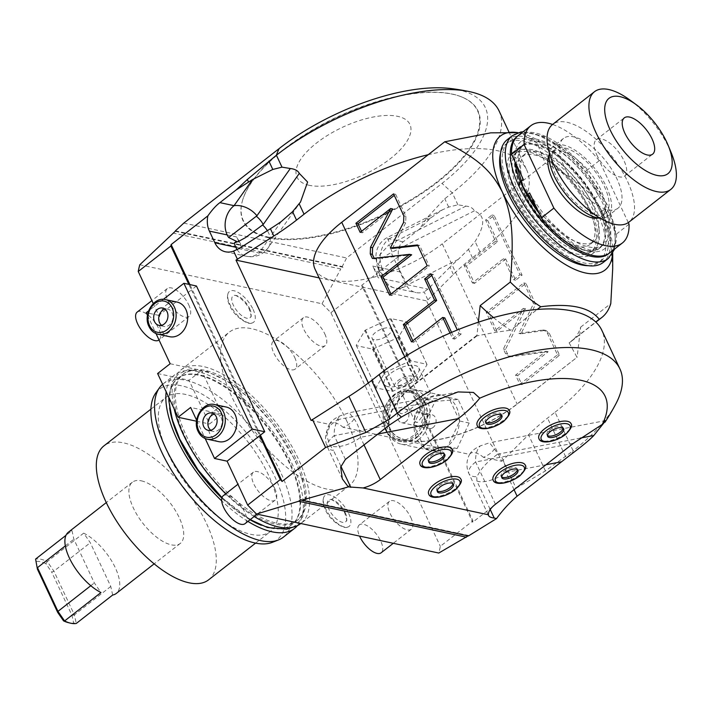 <?xml version="1.0" encoding="UTF-8"?>
<svg xmlns="http://www.w3.org/2000/svg" width="712" height="712" viewBox="0 0 712 712"><rect width="100%" height="100%" fill="white"/><g stroke="black" fill="none" stroke-linecap="round" stroke-linejoin="round"><path stroke-width="0.53" stroke-dasharray="3.56 2.67" d="M516.147 488.272L545.419 470.926L573.133 450.812L555.057 412.221L547.528 418.104A141.679 59.069 154.9 0 0 528.5 434.801L503.001 460.201L516.147 488.272L472.67 522.252A216.056 94.598 52 0 0 472.937 520.828L440.319 546.318A216.056 94.598 -128 0 1 438.788 553.037M468.087 535.887L468.612 535.477A216.056 94.598 -128 0 1 468.407 535.958M300.829 499.566L468.612 535.477M153.285 303.579L158.82 315.398L191.439 289.909L188.831 284.355M260.405 435.139L189.881 284.577M196.45 285.993L191.439 289.909L259.72 435.682M163.351 299.352L148.585 310.886M158.82 315.398L146.254 312.71M170.15 363.734L201.558 370.454L222.046 414.188L190.638 407.46M196.628 420.249L205.19 438.53M139.783 264.766L322.02 303.775A216.056 94.598 -128 0 1 330.902 312.719L440.319 546.318M147.464 315.291L156.026 333.581M346.869 421.228A97.402 42.649 52 0 0 229.308 332.157A97.402 42.649 52 0 0 231.703 396.575A97.402 42.649 -128 0 0 349.263 485.646A97.402 42.649 -128 0 0 346.869 421.228M324.788 333.875A17.711 7.752 -128 0 1 325.224 345.587A17.711 7.752 -128 0 1 303.855 329.398A17.711 7.752 -128 0 1 303.419 317.685A17.711 7.752 -128 0 1 324.788 333.875M188.68 304.745A17.711 7.752 -128 0 1 189.116 316.457A17.711 7.752 -128 0 1 167.738 300.259A17.711 7.752 -128 0 1 167.302 288.547A17.711 7.752 -128 0 1 188.68 304.745M410.833 517.544A17.711 7.752 -128 0 1 411.26 529.256A17.711 7.752 -128 0 1 389.891 513.067A17.711 7.752 -128 0 1 389.455 501.355A17.711 7.752 -128 0 1 410.833 517.544M274.716 488.414A17.711 7.752 -128 0 1 275.152 500.127A17.711 7.752 -128 0 1 253.775 483.929A17.711 7.752 -128 0 1 253.338 472.216A17.711 7.752 -128 0 1 274.716 488.414M253.063 309.346A19.58 8.571 -128 0 1 251.808 323.07A19.58 8.571 -128 0 1 229.905 304.389A19.58 8.571 -128 0 1 228.258 292.935A19.58 8.571 -128 0 1 239.526 293.3A19.58 8.571 -128 0 1 253.063 309.346M348.658 513.423A19.58 8.571 -128 0 1 347.403 527.147A19.58 8.571 -128 0 1 325.509 508.466A19.58 8.571 -128 0 1 323.853 497.012A19.58 8.571 -128 0 1 335.121 497.377A19.58 8.571 -128 0 1 348.658 513.423M222.046 414.188L209.506 423.987L189.018 380.261L201.558 370.454M196.503 421.21L209.506 423.987M157.61 373.533L189.018 380.261M169.67 336.714A17.711 14.107 102.1 0 1 160.832 329.202A17.711 14.107 102.1 0 1 162.158 309.853A17.711 14.107 102.1 0 1 177.083 302.075M218.833 441.663A17.711 14.107 102.1 0 1 209.995 434.151A17.711 14.107 102.1 0 1 211.322 414.811A17.711 14.107 102.1 0 1 226.247 407.033M161.597 325.304A8.855 7.049 -77.9 0 0 163.983 326.443A8.855 7.049 -77.9 0 0 171.45 322.545A8.855 7.049 -77.9 0 0 172.108 312.88A8.855 7.049 102.1 0 0 167.694 309.124A8.855 7.049 102.1 0 0 165.05 309.177M210.761 430.262A8.855 7.049 -77.9 0 0 213.146 431.392A8.855 7.049 -77.9 0 0 220.613 427.503A8.855 7.049 -77.9 0 0 221.272 417.828A8.855 7.049 102.1 0 0 216.857 414.072A8.855 7.049 102.1 0 0 214.214 414.135M330.902 312.719L363.512 287.23L423.017 414.259A24.617 19.607 102.1 0 1 407.771 438.912A24.617 19.607 102.1 0 1 385.735 429.425A24.617 19.607 102.1 0 1 389.455 399.797A24.617 19.607 102.1 0 1 413.441 393.807A24.617 19.607 102.1 0 1 420.614 402.164A24.617 19.607 102.1 0 1 423.017 414.259L472.937 520.828M385.61 430.146A25.677 20.452 102.1 0 1 387.533 402.102A25.677 20.452 102.1 0 1 409.178 390.817A25.677 20.452 102.1 0 1 421.993 401.71A25.677 20.452 102.1 0 1 420.071 429.754A25.677 20.452 102.1 0 1 398.426 441.04A25.677 20.452 102.1 0 1 385.61 430.146M363.512 287.23A216.056 94.598 52 0 0 361.696 285.352L472.67 522.252M503.001 460.201L501.666 461.243L426.559 300.891L427.885 299.859L424.147 291.875A21.253 16.928 102.1 0 1 416.022 292.579A21.253 16.928 102.1 0 1 405.413 283.563L399.948 271.904L372.732 266.074L378.188 277.733A21.253 16.928 102.1 0 1 376.319 271.236A21.253 16.928 102.1 0 1 372.732 266.074M499.076 110.939A148.763 62.024 -25.1 0 1 452.307 192.872L444.778 198.755L426.897 217.916L419.537 229.068L403.161 241.866C399.245 244.572 397.67 249.494 398.444 256.632A21.253 16.928 -77.9 0 0 399.948 271.904M398.444 256.632L361.696 285.352M572.101 453.606A216.056 94.598 -128 0 0 573.133 450.812A148.763 62.024 154.9 0 0 615.844 403.873M555.057 412.221A148.763 62.024 154.9 0 0 601.827 330.288M493.496 317.588A120.426 52.724 52 0 0 510.629 330.27L537.257 309.462M478.357 322.207L476.915 335.904C490.087 333.189 501.328 331.311 510.629 330.27M311.108 420.454L329.327 424.352A14.053 5.865 -25.1 0 1 329.594 423.854A14.053 5.865 -25.1 0 1 339.971 415.897L349.209 412.746L458.056 391.938M364.019 444.902L360.468 437.328A21.253 12.175 79.2 0 0 354.078 418.914L349.209 412.746M354.078 418.914A14.053 5.865 -25.1 0 1 343.157 427.316L469.626 454.381A14.053 5.865 -25.1 0 1 469.893 453.882A14.053 5.865 -25.1 0 1 480.271 445.926L489.509 442.784L494.377 448.943A14.053 5.865 -25.1 0 1 483.457 457.344L501.666 461.243M476.915 335.904L417.063 382.682A84.657 35.297 -25.1 0 0 405.858 439.963A84.657 35.297 -25.1 0 0 517.161 404.105L577.014 357.326L569.111 342.784L595.739 321.975M476.622 335.53L416.716 382.344A85.004 35.44 154.9 0 0 389.989 429.158A85.004 35.44 154.9 0 0 405.466 439.865A85.004 35.44 154.9 0 0 517.232 403.855L577.014 357.326M569.111 342.784A120.426 52.724 52 0 0 571.692 341.039A120.426 52.724 52 0 0 580.681 327.12L577.129 357.041M580.681 327.12L610.789 303.588M612.605 253.614A85.004 37.22 52 0 0 612.738 250.348A85.004 37.22 52 0 0 602.993 213.769A85.004 37.22 52 0 0 521.3 133.349A85.004 37.22 52 0 0 519.965 133.037A85.004 37.22 52 0 0 518.096 132.69L521.264 133.34L536.884 142.569L545.276 163.288C579.853 180.643 592.366 193.183 602.993 213.769L610.371 237.942L612.694 268.798M545.276 163.288L442.259 243.807L517.161 404.105M544.636 330.484L546.095 330.528L549.281 333.243L559.579 355.235L521.941 384.64L517.677 375.544L548.169 351.719L510.78 356.739L507.594 354.024L505.458 349.458L525.527 308.83L496.905 331.196L488.281 312.799L525.919 283.385L535.638 304.131L520.97 333.821L544.636 330.484L542.544 330.039L543.995 330.083L547.181 332.798L557.478 354.781L519.849 384.195L515.586 375.099L546.077 351.274L508.688 356.294L505.502 353.57L503.366 349.013L523.436 308.376L494.813 330.751L486.189 312.346L523.827 282.94L533.546 303.686L518.879 333.376L542.544 330.039M505.734 258.981L474.503 283.385L466.396 266.065L497.617 241.662L487.693 220.462L494.101 215.451L522.074 275.17L515.666 280.181L505.734 258.981L503.642 258.536L472.412 282.94L464.295 265.612L495.525 241.208L485.593 220.008L492.001 215.006L519.982 274.725L513.574 279.736L503.642 258.536M427.885 299.859L453.384 274.449A141.679 59.069 154.9 0 1 472.421 257.753L479.95 251.87A148.763 62.024 154.9 0 0 528.731 176.22A148.763 62.024 154.9 0 0 526.711 169.945A148.763 62.024 154.9 0 0 428.224 154.7M319.136 277.903L426.559 300.891M315.015 269.109A85.004 35.44 154.9 0 0 442.259 243.807M453.384 274.449L449.966 267.16A141.679 59.069 154.9 0 1 458.217 259.426L468.469 249.316L475.082 241.493C488.129 220.542 482.068 214.428 474.361 210.868C473.115 208.198 470.321 206.614 465.977 206.106L457.896 204.807L448.693 207.103L442.472 209.791L430.956 217.756A141.679 59.069 154.9 0 0 428.117 220.515L419.537 229.068M588.201 265.692A75.267 32.957 52 0 0 599.086 262.319A75.267 32.957 52 0 0 597.234 212.532A75.267 32.957 52 0 0 506.392 143.708A75.267 32.957 52 0 0 500.483 153.454M450.002 333.074L452.618 338.645L459.026 333.634L457.318 329.994M392.41 248.408L405.68 222.883L405.938 216.288L395.641 194.305L394.261 195.382M417.481 244.955L419.582 245.409L417.784 245.604M427.2 265.701L429.3 266.155L419.582 245.409M389.571 295.115L391.662 295.569L429.3 266.155M390.95 294.038L391.662 295.569M372.394 258.456L374.485 258.91L411.67 254.789M374.183 258.26L374.485 258.91M360.174 232.37L362.266 232.815L392.757 208.99M361.554 231.293L362.266 232.815M393.549 193.86L395.641 194.305M451.568 332.397L454.71 339.099L461.118 334.088L433.145 274.36L431.766 275.437M412.835 340.772L413.556 342.303L444.778 317.89M431.045 273.915L433.145 274.36M459.026 333.634L461.118 334.088M452.618 338.645L454.71 339.099M411.456 341.849L413.556 342.303M599.744 210.574A75.267 32.957 52 0 0 508.902 141.741A75.267 32.957 52 0 0 510.744 191.528A75.267 32.957 -128 0 0 601.596 260.352A75.267 32.957 -128 0 0 599.744 210.574M507.264 139.65A77.919 34.114 52 0 1 601.311 210.912A77.919 34.114 -128 0 1 603.224 262.443M590.844 211.17A64.463 28.222 52 0 0 513.041 152.217A64.463 28.222 52 0 0 514.625 194.857A64.463 28.222 52 0 0 592.428 253.801A64.463 28.222 52 0 0 590.844 211.17M589.385 210.85A61.989 27.136 -128 0 1 590.907 251.852A61.989 27.136 -128 0 1 516.093 195.168A61.989 27.136 -128 0 1 514.571 154.175A61.989 27.136 -128 0 1 589.385 210.85M517.579 151.816A61.989 27.136 52 0 1 592.393 208.5A61.989 27.136 -128 0 1 593.915 249.494A61.989 27.136 -128 0 1 519.101 192.81A61.989 27.136 52 0 1 517.579 151.816L514.571 154.175M588.619 207.69A55.607 24.35 52 0 0 521.504 156.845A55.607 24.35 52 0 0 522.875 193.62A55.607 24.35 -128 0 0 589.99 244.474A55.607 24.35 -128 0 0 588.619 207.69M594.004 241.332A55.607 24.35 -128 0 0 592.642 204.558A55.607 24.35 52 0 0 525.518 153.703A55.607 24.35 52 0 0 526.889 190.487A55.607 24.35 -128 0 0 594.004 241.332L589.99 244.474M525.349 196.254L518.995 182.699A64.107 28.071 52 0 1 520.285 147.01A64.107 28.071 52 0 1 594.173 198.781L600.528 212.345A64.107 28.071 -128 0 1 599.237 248.034A64.107 28.071 -128 0 1 525.349 196.254L527.245 194.768M520.784 181.302L518.995 182.699M523.267 179.362A64.107 28.071 52 0 1 524.548 143.673A64.107 28.071 52 0 1 598.436 195.453L594.173 198.781M598.436 195.453L586.732 170.453A74.377 32.565 52 0 0 518.229 135.583M629.043 224.2L616.503 234.008L604.791 209.008L600.528 212.345M628.296 222.598L599.273 160.654L586.732 170.453M604.791 209.008A64.107 28.071 -128 0 1 603.5 244.697A64.107 28.071 -128 0 1 529.612 192.916M616.503 234.008A74.377 32.565 -128 0 1 609.828 252.796M599.273 160.654A74.377 32.565 52 0 0 552.592 124.458A61.989 27.136 52 0 1 627.423 181.124A61.989 27.136 -128 0 1 628.945 222.126M605.423 213.538A40.735 17.836 -128 0 1 556.259 176.282A40.735 17.836 52 0 1 555.253 149.351A40.735 17.836 52 0 1 604.417 186.597A40.735 17.836 -128 0 1 605.423 213.538L601.658 216.475A40.735 17.836 -128 0 0 600.652 189.534A40.735 17.836 52 0 0 551.489 152.288A40.735 17.836 52 0 0 549.148 155.216M601.658 216.475A40.735 17.836 -128 0 1 598.24 218.041M618.034 208.171A44.278 19.384 -128 0 1 564.598 167.685A44.278 19.384 -128 0 1 563.512 138.395A44.278 19.384 -128 0 1 616.948 178.89A44.278 19.384 -128 0 1 618.034 208.171L607.603 216.323A44.278 19.384 -128 0 0 606.508 187.042A44.278 19.384 52 0 0 553.073 146.556A44.278 19.384 52 0 0 549.397 153.214M607.603 216.323A44.278 19.384 -128 0 1 600.252 218.281M630.182 100.223A61.989 27.136 52 0 1 669.298 148.399A61.989 27.136 -128 0 1 671.193 152.688M596.834 154.994A23.024 10.084 52 0 0 624.62 176.051A23.024 10.084 52 0 0 624.059 160.823A23.024 10.084 52 0 0 596.264 139.766A23.024 10.084 52 0 0 596.834 154.994M227.19 234.924L236.615 236.945L242.08 248.604A21.253 16.928 102.1 0 1 240.211 242.098A21.253 16.928 102.1 0 1 236.615 236.945M236.411 241.288L240.211 242.098M235.797 247.26L242.08 248.604M175.188 231.347L342.97 267.258L340.79 268.967L173.007 233.055M175.401 230.866L342.214 266.573A216.056 94.598 -128 0 1 342.97 267.258M322.02 303.775L340.79 268.967M450.874 88.537A137.727 57.423 -25.1 0 1 442.01 183.42L346.628 257.966L342.214 266.573M403.161 241.866L389.01 238.832A21.253 16.928 -77.9 0 0 382.148 268.095A21.253 16.928 -77.9 0 0 383.617 270.685L377.057 263.084L376.514 258.5L389.037 244.706A21.253 1.282 63.3 0 0 392.276 252.128L391.253 252.591A21.253 1.282 63.3 0 0 394.501 259.907A21.253 1.282 -116.7 0 0 407.727 284.809A21.253 16.928 102.1 0 1 395.08 288.093L395.08 288.093A21.253 16.928 102.1 0 1 384.471 279.077L378.188 277.733M449.966 267.16L427.921 289.134L424.147 291.875M474.361 210.868L392.276 252.128M405.413 283.563L384.471 279.077A21.253 16.928 -77.9 0 1 383.003 274.805L380.119 272.046L379.968 271.085C379.638 269.679 380.849 269.545 383.617 270.685M383.003 274.805L379.487 271.334L378.339 266.021C378.473 261.464 382.78 256.988 391.253 252.591M380.119 272.046L376.319 271.236M465.977 206.106L389.037 244.706M183.785 223.105L346.628 257.966M268.718 237.79A129.691 54.076 154.9 0 0 430.511 187.487A129.691 54.076 154.9 0 0 462.444 97.259A129.691 54.076 154.9 0 0 452.458 94.189A129.691 54.076 154.9 0 0 329.327 121.076A129.691 54.076 154.9 0 0 242.587 200.25A129.691 54.076 154.9 0 0 268.718 237.79M242.73 199.778A129.344 53.925 -25.1 0 0 268.789 237.221A129.344 53.925 154.9 0 0 430.146 187.051A129.344 53.925 154.9 0 0 461.99 97.072A129.344 53.925 154.9 0 0 452.031 94.011A129.344 53.925 -25.1 0 0 329.229 120.817A129.344 53.925 -25.1 0 0 242.73 199.778L242.587 200.25M309.346 185.334A62.318 25.979 -25.1 0 1 316.644 142.943A62.318 25.979 -25.1 0 1 397.625 116.332A62.318 25.979 154.9 0 1 390.327 158.714A62.318 25.979 154.9 0 1 309.346 185.334M237.132 249.645A21.253 16.928 -77.9 0 0 246.405 256.275L246.405 256.275A21.253 16.928 -77.9 0 0 259.043 252.983A21.253 15.584 35.2 0 0 268.21 247.758A21.253 15.584 35.2 0 0 268.602 232.958A21.253 15.584 -144.8 0 0 267.356 230.661M329.327 424.352A19.776 8.66 -128 0 1 334.765 422.679A19.776 8.66 -128 0 1 343.157 427.316M469.626 454.381A19.776 8.66 -128 0 1 475.064 452.707A19.776 8.66 -128 0 1 483.457 457.344M378.01 433.973L360.468 437.328A21.253 8.864 -25.1 0 1 332.851 446.406A21.253 8.864 -25.1 0 1 330.19 445.356L333.447 450.349A21.253 8.864 -25.1 0 1 327.565 447.35L327.565 447.35A21.253 8.864 -25.1 0 1 334.248 435.646A21.253 12.175 -100.8 0 1 339.17 419.323L433.75 401.239M340.888 466.227L333.447 450.349M580.413 438.067L497.581 454.238A21.253 12.175 79.2 0 0 494.377 448.943M545.988 464.749L505.956 472.403A21.253 8.864 154.9 0 1 476.889 481.045L490.23 509.525M571.024 423.622A17.711 7.387 -25.1 0 1 565.453 433.368A17.711 7.387 -25.1 0 1 538.948 438.645M525.216 465.043A17.711 7.387 -25.1 0 1 519.644 474.797A17.711 7.387 -25.1 0 1 493.14 480.066M460.798 479.016A17.711 7.387 -25.1 0 1 455.226 488.77A17.711 7.387 -25.1 0 1 428.722 494.048M452.147 449.406A17.711 7.387 -25.1 0 1 446.584 459.16A17.711 7.387 -25.1 0 1 420.071 464.429M509.258 410.397A17.711 7.387 -25.1 0 1 503.696 420.151A17.711 7.387 -25.1 0 1 477.182 425.429M339.17 419.323L337.248 419.92L329.745 425.669L326.701 436.002L330.19 445.356M476.889 481.045L476.773 476.728L480.68 470.401C484.525 464.981 490.159 459.596 497.581 454.238M573.463 443.273L475.643 461.981A21.253 8.864 154.9 0 0 468.959 473.685A21.253 8.864 154.9 0 0 473.151 476.435A21.253 8.864 154.9 0 0 476.773 476.728M547.501 435.522A8.855 3.694 -25.1 0 1 546.967 434.89A8.855 3.694 -25.1 0 1 549.744 430.012A8.855 3.694 -25.1 0 1 563.005 427.378A8.855 3.694 -25.1 0 1 563.148 428.197M501.693 476.951A8.855 3.694 -25.1 0 1 501.159 476.31A8.855 3.694 -25.1 0 1 503.945 471.433A8.855 3.694 -25.1 0 1 517.197 468.799A8.855 3.694 -25.1 0 1 517.348 469.617M437.275 490.924A8.855 3.694 -25.1 0 1 436.741 490.292A8.855 3.694 -25.1 0 1 439.526 485.415A8.855 3.694 -25.1 0 1 452.779 482.772A8.855 3.694 -25.1 0 1 452.921 483.599M428.624 461.314A8.855 3.694 -25.1 0 1 428.09 460.673A8.855 3.694 -25.1 0 1 430.876 455.796A8.855 3.694 -25.1 0 1 444.128 453.161A8.855 3.694 -25.1 0 1 444.279 453.98M485.735 422.305A8.855 3.694 -25.1 0 1 485.201 421.664A8.855 3.694 -25.1 0 1 487.987 416.796A8.855 3.694 -25.1 0 1 501.239 414.153A8.855 3.694 -25.1 0 1 501.39 414.971M520.97 333.821L518.879 333.376M535.638 304.131L533.546 303.686M525.919 283.385L523.827 282.94M488.281 312.799L486.189 312.346M496.905 331.196L494.813 330.751M525.527 308.83L523.436 308.376M505.458 349.458L503.366 349.013M548.169 351.719L546.077 351.274M517.677 375.544L515.586 375.099M521.941 384.64L519.849 384.195M559.579 355.235L557.478 354.781M474.503 283.385L472.412 282.94M515.666 280.181L513.574 279.736M522.074 275.17L519.982 274.725M494.101 215.451L492.001 215.006M487.693 220.462L485.593 220.008M497.617 241.662L495.525 241.208M466.396 266.065L464.295 265.612M412.106 391.449A25.677 20.452 102.1 0 0 390.47 402.734A25.677 20.452 102.1 0 0 388.538 430.769A25.677 20.452 -77.9 0 0 401.354 441.671A25.677 20.452 -77.9 0 0 422.999 430.386A25.677 20.452 -77.9 0 0 424.922 402.342A25.677 20.452 102.1 0 0 412.106 391.449L409.178 390.817M424.797 403.063A24.617 19.607 -77.9 0 0 397.866 396.433A24.617 19.607 -77.9 0 0 389.927 430.315A24.617 19.607 -77.9 0 0 416.849 436.954A24.617 19.607 -77.9 0 0 424.797 403.063M418.22 439.865A28.16 22.428 102.1 0 1 401.47 444.226A28.16 22.428 102.1 0 1 384.809 422.554A28.16 22.428 102.1 0 1 396.504 393.513A28.16 22.428 102.1 0 1 413.254 389.153A28.16 22.428 102.1 0 1 429.915 410.824A28.16 22.428 102.1 0 1 418.22 439.865M422.474 399.067C416.253 403.704 404.906 415.505 400.5 413.405L395.979 409.32L399.85 394.234C405.413 388.191 423.515 390.808 427.601 392.232L430.618 393.095L422.474 399.067M425.233 400.26A28.16 22.428 102.1 0 1 425.82 399.788A28.16 22.428 102.1 0 1 426.417 399.334A28.16 22.428 102.1 0 1 442.57 395.427A28.16 22.428 102.1 0 1 447.946 397.527A28.16 22.428 102.1 0 1 449.094 398.257A28.16 22.428 102.1 0 1 459.391 420.222A28.16 22.428 102.1 0 1 459.356 421.887A28.16 22.428 102.1 0 1 448.124 445.668A28.16 22.428 102.1 0 1 447.537 446.139A28.16 22.428 102.1 0 1 446.94 446.593A28.16 22.428 102.1 0 1 430.787 450.5A28.16 22.428 102.1 0 1 425.411 448.409A28.16 22.428 102.1 0 1 424.263 447.679A28.16 22.428 102.1 0 1 413.966 425.705A28.16 22.428 102.1 0 1 414.001 424.049A28.16 22.428 102.1 0 1 425.233 400.26L425.642 399.405L448.72 397.456L459.756 421.023L447.715 446.531L424.637 448.471L413.592 424.913L425.233 400.26M387.987 386.687A19.126 7.974 -25.1 0 1 384.213 384.213A19.126 7.974 -25.1 0 1 393.95 371.121A19.126 7.974 -25.1 0 1 415.087 365.505A19.126 7.974 154.9 0 1 418.852 367.988A19.126 7.974 154.9 0 1 409.115 381.071A19.126 7.974 154.9 0 1 387.987 386.687M413.592 424.913L423.017 426.924L435.059 401.417L458.145 399.477L469.181 423.035L457.14 448.551L434.053 450.491L423.017 426.924M425.642 399.405L435.059 401.417M424.637 448.471L434.053 450.491M447.715 446.531L457.14 448.551M459.756 421.023L469.181 423.035M448.72 397.456L458.145 399.477M410.788 360.842A27.982 11.668 -25.1 0 0 410.067 360.984L385.29 372.323A27.982 11.668 -25.1 0 0 384.694 372.785L376.034 387.577A27.982 11.668 -25.1 0 0 376.167 387.907L392.276 391.351A27.982 11.668 154.9 0 0 393.006 391.208L417.775 379.87A27.982 11.668 154.9 0 0 418.371 379.407L427.031 364.615A27.982 11.668 154.9 0 0 426.906 364.295L410.788 360.842L390.986 318.567L407.104 322.02A27.982 11.668 154.9 0 1 407.237 322.34L398.569 337.132A27.982 11.668 154.9 0 1 397.972 337.595L373.204 348.942A27.982 11.668 154.9 0 1 372.474 349.076L356.365 345.632A27.982 11.668 -25.1 0 1 356.231 345.302L364.891 330.519A27.982 11.668 -25.1 0 1 365.487 330.057L390.265 318.709A27.982 11.668 -25.1 0 1 390.986 318.567M376.167 387.907L356.365 345.632M392.276 391.351L372.474 349.076M374.209 339.704A10.627 4.432 -25.1 0 1 372.109 338.333A10.627 4.432 -25.1 0 1 377.52 331.062A10.627 4.432 -25.1 0 1 389.259 327.938A10.627 4.432 154.9 0 1 391.351 329.318A10.627 4.432 154.9 0 1 385.948 336.589A10.627 4.432 154.9 0 1 374.209 339.704M393.006 391.208L373.204 348.942M417.775 379.87L397.972 337.595M418.371 379.407L398.569 337.132M427.031 364.615L407.237 322.34M426.906 364.295L407.104 322.02M410.067 360.984L390.265 318.709M385.29 372.323L365.487 330.057M384.694 372.785L364.891 330.519M376.034 387.577L356.231 345.302M413.886 377.422A10.627 4.432 154.9 0 1 408.483 384.694A10.627 4.432 154.9 0 1 396.735 387.809A10.627 4.432 -25.1 0 1 394.644 386.438A10.627 4.432 -25.1 0 1 400.055 379.167A10.627 4.432 -25.1 0 1 411.794 376.043A10.627 4.432 154.9 0 1 413.886 377.422L391.351 329.318M400.082 381.036A7.084 2.955 154.9 0 0 397.848 384.934A7.084 2.955 154.9 0 0 408.457 382.825A7.084 2.955 154.9 0 0 410.682 378.926A7.084 2.955 154.9 0 0 400.082 381.036M425.144 414.348L420.472 412.248L415.096 413.102L414.286 420.027L415.434 421.94A7.084 2.955 154.9 0 0 417.526 422.394L423.48 414.891L426.533 413.547L427.245 414.793A7.084 2.955 154.9 0 0 425.144 414.348L427.245 414.793M405.902 421.629A7.084 5.643 102.1 0 1 401.693 422.723A7.084 5.643 102.1 0 1 397.501 417.268A7.084 5.643 102.1 0 1 400.438 409.961A7.084 5.643 102.1 0 1 404.656 408.866A7.084 5.643 102.1 0 1 408.848 414.322A7.084 5.643 102.1 0 1 405.902 421.629M415.434 421.94L417.526 422.394M433.127 427.449A7.084 5.643 102.1 0 1 428.909 428.553A7.084 5.643 102.1 0 1 424.726 423.097A7.084 5.643 102.1 0 1 427.663 415.79A7.084 5.643 102.1 0 1 431.881 414.695A7.084 5.643 102.1 0 1 436.073 420.142A7.084 5.643 102.1 0 1 433.127 427.449M349.263 485.646L300.838 523.498A97.402 42.649 -128 0 1 300.82 523.507A97.402 42.649 -128 0 0 298.444 459.071A97.402 42.649 52 0 0 180.884 370A97.402 42.649 52 0 0 174.155 408.857M254.184 516.512A97.402 42.649 -128 0 1 225.74 493.79M295.72 458.492A92.8 40.629 52 0 0 183.714 373.631A92.8 40.629 52 0 0 185.992 435.005A92.8 40.629 -128 0 0 297.999 519.867A92.8 40.629 -128 0 0 295.72 458.492M294.439 459.498A92.8 40.629 52 0 0 182.432 374.637A92.8 40.629 52 0 0 184.711 436.011A92.8 40.629 52 0 0 296.717 520.873A92.8 40.629 52 0 0 294.439 459.498M289.98 462.978A92.8 40.629 52 0 0 177.973 378.117A92.8 40.629 52 0 0 180.252 439.491A92.8 40.629 52 0 0 292.258 524.352A92.8 40.629 52 0 0 289.98 462.978M169.643 408.038A92.8 40.629 52 0 1 177.439 378.535A92.8 40.629 52 0 1 289.446 463.396A92.8 40.629 -128 0 1 291.733 524.771A92.8 40.629 -128 0 1 261.206 525.207M250.037 519.751A92.8 40.629 -128 0 1 221.833 498.08M297.438 525.607A97.402 42.649 -128 0 0 292.169 463.975A97.402 42.649 52 0 0 174.609 374.904A97.402 42.649 52 0 0 166.172 391.822M247.91 521.415A97.402 42.649 -128 0 1 221.681 500.839M162.639 384.284A97.402 42.649 -128 0 1 163.315 383.732A97.402 42.649 -128 0 1 280.884 472.804A97.402 42.649 -128 0 1 283.278 537.222M155.67 393.149A95.506 41.812 -128 0 1 211.615 400.197A95.506 41.812 -128 0 1 274.743 476.479A95.506 41.812 -128 0 1 272.287 542.366M268.531 475.153A85.004 37.22 52 0 0 165.932 397.421A85.004 37.22 52 0 0 168.023 453.642A85.004 37.22 -128 0 0 270.622 531.375A85.004 37.22 -128 0 0 268.531 475.153M208.652 579.808A85.004 37.22 -128 0 0 206.56 523.587A85.004 37.22 52 0 0 103.961 445.854M141.314 480.831A38.875 17.017 -128 0 1 175.045 509.97A38.875 17.017 -128 0 1 180.243 543.461A38.875 17.017 -128 0 1 171.289 544.831A38.875 17.017 -128 0 1 137.567 515.693A38.875 17.017 -128 0 1 132.37 482.202A38.875 17.017 -128 0 1 141.314 480.831M112.665 595.027L110.787 586.457L90.299 542.731L83.669 533.137A38.875 17.017 -128 0 1 113.475 564.127A38.875 17.017 -128 0 1 116.261 593.461M83.669 533.137L47.295 561.572A38.875 17.017 52 0 0 35.6 559.071M68.388 532.202A38.875 17.017 -128 0 1 71.983 530.636L65.994 535.317M71.983 530.636L73.861 539.207L94.349 582.941L100.971 592.526M90.798 585.709L94.349 582.941M71.983 615.391L74.404 614.892L76.282 623.463L73.656 623.044L71.983 615.391L51.736 572.172L53.916 571.158L90.299 542.731M110.787 586.457L74.404 614.892L53.916 571.158L47.295 561.572L45.817 563.61L51.736 572.172M45.817 563.61A37.104 16.242 52 0 0 35.716 561.448M73.656 623.044A37.104 16.242 -128 0 1 68.405 622.653M65.326 545.882L73.861 539.207M294.679 357.406A17.711 7.752 -128 0 1 295.115 369.119A17.711 7.752 -128 0 1 273.746 352.93A17.711 7.752 52 0 1 273.31 341.208A17.711 7.752 52 0 1 294.679 357.406M137.194 312.078A17.711 7.752 52 0 1 158.571 328.276A17.711 7.752 -128 0 1 159.007 339.989M389.455 501.355L359.346 524.878A17.711 7.752 52 0 1 380.724 541.076A17.711 7.752 -128 0 1 381.151 552.788M359.346 524.878A17.711 7.752 52 0 0 359.542 536.083M223.23 495.748A17.711 7.752 52 0 1 244.608 511.946A17.711 7.752 -128 0 1 245.044 523.658M249.654 308.616A13.822 6.052 -128 0 1 250.82 316.698A13.822 6.052 -128 0 1 242.872 316.44A13.822 6.052 -128 0 1 233.313 305.119A13.822 6.052 -128 0 1 234.203 295.435A13.822 6.052 -128 0 1 249.654 308.616M345.249 512.693A13.822 6.052 -128 0 1 346.415 520.775A13.822 6.052 -128 0 1 338.467 520.517A13.822 6.052 -128 0 1 328.917 509.196A13.822 6.052 -128 0 1 329.798 499.512A13.822 6.052 -128 0 1 345.249 512.693M165.567 299.61A17.711 14.107 -77.9 0 0 150.641 307.397A17.711 14.107 -77.9 0 0 149.315 326.737A17.711 14.107 -77.9 0 0 158.153 334.248M214.73 404.567A17.711 14.107 -77.9 0 0 199.805 412.346A17.711 14.107 -77.9 0 0 198.479 431.686A17.711 14.107 -77.9 0 0 207.317 439.197M545.419 470.926L528.5 434.801M565.613 456.695L547.528 418.104M417.063 382.682L404.736 356.765M479.95 251.87L475.082 241.493M457.896 204.807L452.307 192.872A216.056 94.598 52 0 0 442.01 183.42M403.588 222.438L405.68 222.883M403.846 215.843L405.938 216.288M512.284 135.734A77.919 34.114 -128 0 1 606.33 206.987A77.919 34.114 -128 0 1 608.244 258.527M517.615 136.09A74.377 32.565 -128 0 1 606.749 204.575A74.377 32.565 -128 0 1 609.187 253.267M515.007 161.74A68.005 29.779 -128 0 1 546.834 142.827A68.005 29.779 -128 0 1 602.975 203.774A68.005 29.779 -128 0 1 597.777 251.585A68.005 29.779 -128 0 1 539.171 213.324M598.374 205.287A64.463 28.222 -128 0 1 599.958 247.918A64.463 28.222 -128 0 1 522.154 188.974A64.463 28.222 -128 0 1 520.57 146.334A64.463 28.222 -128 0 1 598.374 205.287M281.249 221.548L259.043 252.983L238.849 248.666M458.217 259.426L407.727 284.809L427.921 289.134M472.421 257.753L468.469 249.316M430.956 217.756L389.01 238.832A21.253 1.282 63.3 0 0 387.666 237.336A21.253 1.282 63.3 0 0 390.06 244.261M448.693 207.103L444.778 198.755M428.117 220.515L426.897 217.916M345.4 459.454L334.248 435.646L389.339 425.117M514.064 489.696L505.956 472.403A21.253 12.175 79.2 0 0 499.246 453.589M337.248 419.92A21.253 12.175 -100.8 0 1 339.971 415.897M495.445 504.247L475.643 461.981A21.253 12.175 -100.8 0 1 480.271 445.926M549.281 333.243L547.181 332.798M507.594 354.024L505.502 353.57M512.24 356.783L510.148 356.338M158.963 325.366L163.983 326.443M162.665 308.047L167.694 309.124M208.126 430.315L213.146 431.392M211.829 412.996L216.857 414.072M571.692 341.039L595.891 322.127M612.738 250.348L612.729 253.41M508.858 131.827L526.711 169.945M368.353 382.967L389.989 429.158M506.392 143.708L508.902 141.741M599.086 262.319L601.596 260.352M523.16 131.72L544.315 136.668L568.034 152.858L590.462 177.163L607.443 205.038L615.471 229.308L614.768 248.933M592.428 253.801L599.958 247.918L589.954 250.09L574.148 244.421L538.468 211.829M516.102 164.08L520.57 146.334L513.041 152.217M593.915 249.494L590.907 251.852M525.518 153.703L521.504 156.845M524.548 143.673L520.285 147.01M603.5 244.697L599.237 248.034M555.253 149.351L551.489 152.288M563.512 138.395L553.073 146.556M624.62 176.051L652.619 154.166M596.264 139.766L624.273 117.889M225.464 251.79L246.405 256.275A21.253 21.253 0 0 0 268.21 247.758L300.517 202.012M378.286 266.804A21.253 21.253 0 0 0 395.08 288.093L416.022 292.579M376.514 258.5A21.253 21.253 0 0 0 379.487 271.334M442.472 209.791L387.666 237.336A21.253 21.253 0 0 0 377.057 263.084M461.99 97.072L462.444 97.259M342.321 478.856L327.565 447.35A21.253 21.253 0 0 1 329.745 425.669M329.594 423.854A21.253 21.253 0 0 0 326.701 436.002M605.77 420.552L489.509 442.784M469.893 453.882A21.253 21.253 0 0 0 468.959 473.685L488.601 515.613M563.682 428.829L563.005 427.378M547.644 436.349L546.967 434.89M517.882 470.258L517.197 468.799M501.844 477.77L501.159 476.31M453.455 484.231L452.779 482.772M437.426 491.743L436.741 490.292M444.813 454.621L444.128 453.161M428.775 462.132L428.09 460.673M501.924 415.612L501.239 414.153M485.887 423.124L485.201 421.664M543.995 330.083L546.095 330.528M508.688 356.294L510.78 356.739M401.354 441.671L398.426 441.04M401.47 444.226L430.787 450.5M395.979 409.32L384.213 384.213M430.618 393.095L418.852 367.988M413.254 389.153L442.57 395.427M394.644 386.438L372.109 338.333M397.848 384.934L414.286 420.027M401.693 422.723L428.909 428.553M404.656 408.866L420.472 412.248M426.533 413.547L431.881 414.695M410.682 378.926L427.12 414.019M180.884 370L229.308 332.157M182.432 374.637L183.714 373.631M292.668 527.254L296.459 524.851L302.769 516.743L305.777 497.688L302.413 479.336L294.964 459.881L272.411 423.382L250.179 398.916L229.317 382.371L207.299 371.504L187.932 369.75L178.24 374.138L171.921 382.246L168.824 397.474M221.957 497.643L250.206 519.627M296.717 520.873L297.999 519.867M291.733 524.771L292.258 524.352M177.439 378.535L177.973 378.117M163.315 383.732L174.609 374.904M150.917 409.151L165.932 397.421M255.608 543.114L270.622 531.375M180.243 543.461L154.157 563.842M132.37 482.202L106.284 502.583M325.224 345.587L295.115 369.119M303.419 317.685L273.31 341.208M189.116 316.457L159.025 339.971M167.302 288.547L151.887 300.598M411.26 529.256L393.291 543.301M275.152 500.127L257.183 514.171M253.338 472.216L237.924 484.267M251.808 323.07C248.31 325.428 233.83 316.333 229.665 305.386C227.342 300.66 226.87 296.512 228.258 292.935M250.82 316.698C251.585 317.641 251.122 315.283 249.405 309.613C246.637 302.128 236.117 294.261 234.203 295.435M347.403 527.147C343.905 529.506 329.433 520.41 325.259 509.463C322.937 504.737 322.474 500.589 323.853 497.012M346.415 520.775C347.189 521.718 346.717 519.359 345.008 513.69C342.232 506.205 331.721 498.338 329.798 499.512"/><path stroke-width="1.07" d="M468.087 535.887L438.788 553.037L256.551 514.037A216.056 94.598 -128 0 1 247.669 505.084L280.288 479.594A216.056 94.598 52 0 0 282.112 481.472L260.405 435.139M378.01 433.973L458.288 418.62L380.27 479.603A21.253 8.864 -25.1 0 1 363.102 487.96L488.432 514.785A21.253 8.864 154.9 0 1 495.445 504.247L573.463 443.273L602.272 424.405L605.77 420.552L593.826 435.504C589.901 439.642 582.665 445.676 572.101 453.606L517.108 496.211C509.801 502.396 502.93 509.863 496.504 518.612L468.407 535.958L301.585 500.251A216.056 94.598 -128 0 1 300.829 499.566L298.648 501.275L466.431 537.186M256.551 514.037L298.648 501.275M363.102 487.96L348.302 486.892L301.585 500.251M348.302 486.892L342.321 478.856L340.674 467.081L345.4 459.454L389.339 425.117L401.417 417.072C414.224 409.623 425.002 404.345 433.75 401.239L458.056 391.938L473.444 392.428L479.772 398.186A123.763 51.602 154.9 0 1 602.272 424.405M604.969 422.234A216.056 216.056 0 0 0 615.844 403.873A148.763 62.024 154.9 0 0 619.903 368.878A148.763 62.024 154.9 0 0 397.243 413.165L389.713 419.048L365.861 432.495L325.589 447.492L282.112 481.472M188.831 284.355L170.862 245.996A216.056 94.598 52 0 1 171.138 244.572L189.881 284.577M280.288 479.594L259.72 435.682L264.739 431.757L196.45 285.993L183.892 283.296L163.351 299.352M153.285 303.579L138.244 271.486L170.862 245.996M148.585 310.886L146.254 312.71L147.464 315.291M247.669 505.084L227.101 461.171L259.72 435.682M227.101 461.171L214.535 458.483L252.173 429.069L183.892 283.296M264.739 431.757L252.173 429.069M196.503 421.21L178.089 417.268L190.638 407.46L196.628 420.249M205.19 438.53L214.535 458.483M138.244 271.486A216.056 94.598 -128 0 1 139.783 264.766L175.188 231.347A216.056 94.598 -128 0 1 175.401 230.866L183.785 223.105L279.166 148.568A137.727 57.423 -25.1 0 1 450.874 88.537A216.056 216.056 0 0 1 469.591 91.652A148.763 62.024 -25.1 0 1 499.076 110.939L508.858 131.827M156.026 333.581L170.15 363.734L157.61 373.533L178.089 417.268M177.083 302.075A17.711 14.107 102.1 0 1 185.921 309.587A17.711 14.107 102.1 0 1 184.595 328.926A17.711 14.107 102.1 0 1 169.67 336.714L158.153 334.248A17.711 14.107 -77.9 0 0 173.078 326.461A17.711 14.107 -77.9 0 0 174.404 307.121A17.711 14.107 -77.9 0 0 165.567 299.61L177.083 302.075M226.247 407.033A17.711 14.107 102.1 0 1 235.085 414.544A17.711 14.107 102.1 0 1 233.758 433.884A17.711 14.107 102.1 0 1 218.833 441.663L207.317 439.197A17.711 14.107 -77.9 0 0 222.242 431.419A17.711 14.107 -77.9 0 0 223.568 412.079A17.711 14.107 -77.9 0 0 214.73 404.567L226.247 407.033M154.54 321.61A8.855 7.049 -77.9 0 0 158.963 325.366A8.855 7.049 -77.9 0 0 166.421 321.468A8.855 7.049 -77.9 0 0 167.089 311.803A8.855 7.049 102.1 0 0 162.665 308.047A8.855 7.049 102.1 0 0 155.198 311.936A8.855 7.049 102.1 0 0 154.54 321.61M165.05 309.177A8.855 7.049 102.1 0 0 159.568 322.678A8.855 7.049 -77.9 0 0 161.597 325.304M203.703 426.559A8.855 7.049 -77.9 0 0 208.126 430.315A8.855 7.049 -77.9 0 0 215.585 426.426A8.855 7.049 -77.9 0 0 216.252 416.76A8.855 7.049 102.1 0 0 211.829 412.996A8.855 7.049 102.1 0 0 204.371 416.894A8.855 7.049 102.1 0 0 203.703 426.559M214.214 414.135A8.855 7.049 102.1 0 0 208.732 427.636A8.855 7.049 -77.9 0 0 210.761 430.262M619.903 368.878L601.827 330.288A148.763 62.024 154.9 0 0 595.739 321.975A148.763 62.024 154.9 0 0 537.257 309.462A148.763 62.024 154.9 0 0 379.158 374.565L371.637 380.448A141.679 59.069 154.9 0 1 348.933 396.37L311.108 420.454L236.001 260.103L319.136 277.903M537.257 309.462L540.737 306.738C570.303 303.045 589.794 307.219 599.219 319.252A120.426 52.724 52 0 0 601.8 317.507A120.426 52.724 52 0 0 610.789 303.588L612.694 268.798L612.729 253.41M595.739 321.975L599.219 319.252M478.357 322.207L480.173 305.608L510.282 282.077A120.426 52.724 52 0 0 540.737 306.738M480.173 305.608A120.426 52.724 52 0 0 493.496 317.588M510.282 282.077C514.473 234.177 511.679 214.036 502.476 192.258A85.004 37.22 52 0 0 567.927 265.985A85.004 37.22 52 0 0 612.605 253.614M444.76 141.777C479.354 159.141 491.858 171.681 502.476 192.258A85.004 37.22 52 0 1 518.096 132.69L490.773 132.833L444.76 141.777L428.224 154.7A148.763 62.024 154.9 0 0 304.051 214.223L296.521 220.106A141.679 59.069 154.9 0 1 273.826 236.019L236.001 260.103M428.224 154.7L341.742 222.286A85.004 35.44 154.9 0 0 315.015 269.109L368.353 382.967M256.943 215.763A21.253 15.584 -144.8 0 0 234.052 205.67A21.253 16.928 102.1 0 0 227.19 234.924A21.253 16.928 -77.9 0 0 228.659 237.514L256.943 215.763L290.318 168.504L281.997 167.151L276.407 155.216A148.763 62.024 -25.1 0 1 469.591 91.652M290.318 168.504C295.008 169.082 297.999 170.72 299.298 173.399L307.602 182.041L300.517 202.012L292.57 211.669L281.249 221.548A141.679 59.069 154.9 0 1 270.409 228.73L238.849 248.666L233.589 251.087A21.253 16.928 -77.9 0 1 225.464 251.79A21.253 16.928 -77.9 0 1 214.855 242.774L209.39 231.115A21.253 16.928 -77.9 0 1 207.886 215.843C212.158 209.791 216.163 205.385 219.901 202.635L236.277 189.846L247.34 179.486L276.407 155.216A216.056 94.598 52 0 1 279.166 148.568M500.483 153.454A75.267 32.957 52 0 0 508.234 193.486A75.267 32.957 52 0 0 588.201 265.692M403.588 222.438L403.846 215.843L393.549 193.86L355.911 223.274L360.174 232.37L390.666 208.536L370.516 247.295L370.258 253.899L372.394 258.456L409.569 254.344L380.947 276.719L389.571 295.115L427.2 265.701L417.481 244.955L390.318 247.963L403.588 222.438M457.318 329.994L431.045 273.915L424.637 278.926L434.569 300.126L403.339 324.53L411.456 341.849L442.686 317.445L450.002 333.074M390.318 247.963L392.41 248.408L417.784 245.604M380.947 276.719L383.038 277.164L390.95 294.038M409.569 254.344L411.67 254.789L383.038 277.164M390.666 208.536L392.757 208.99L372.607 247.749L372.349 254.344L374.183 258.26M355.911 223.274L358.002 223.719L361.554 231.293M394.261 195.382L358.002 223.719M431.766 275.437L426.737 279.371L436.67 300.571L405.44 324.975L412.835 340.772M442.686 317.445L444.778 317.89L451.568 332.397M434.569 300.126L436.67 300.571M403.339 324.53L405.44 324.975M424.637 278.926L426.737 279.371M603.224 262.443A77.919 34.114 -128 0 1 509.178 191.19A77.919 34.114 52 0 1 507.264 139.65L512.284 135.734A77.919 34.114 -128 0 0 514.197 187.265A77.919 34.114 -128 0 0 608.244 258.527L603.224 262.443M628.296 222.598L629.043 224.2A74.377 32.565 -128 0 1 622.377 242.988A74.377 32.565 -128 0 1 553.874 208.109L524.103 144.563L511.554 154.362L523.267 179.362L520.784 181.302M553.874 208.109L541.325 217.916L529.612 192.916L527.245 194.768M668.176 145.39A47.82 20.933 -128 0 1 655.672 175.09A47.82 20.933 -128 0 1 610.175 129.976A47.82 20.933 52 0 1 636.546 104.913A47.82 20.933 52 0 1 666.717 142.08A47.82 20.933 -128 0 1 668.176 145.39L671.193 152.688A61.989 27.136 -128 0 1 670.82 189.392L628.945 222.126A61.989 27.136 -128 0 1 554.132 165.442A61.989 27.136 52 0 1 552.601 124.449A74.377 32.565 52 0 0 530.769 125.775L518.229 135.583A74.377 32.565 52 0 0 511.554 154.362M622.377 242.988L609.828 252.796A74.377 32.565 -128 0 1 541.325 217.916M530.769 125.775A74.377 32.565 52 0 0 524.103 144.563M549.148 155.216A40.735 17.836 52 0 0 552.494 179.228A40.735 17.836 -128 0 0 598.24 218.041M549.397 153.214A44.278 19.384 52 0 0 554.159 175.837A44.278 19.384 -128 0 0 600.252 218.281M670.82 189.392A61.989 27.136 -128 0 1 596.006 132.708A61.989 27.136 52 0 1 594.484 91.715A61.989 27.136 52 0 1 630.182 100.223L636.546 104.913M652.058 138.938A23.024 10.084 -128 0 1 652.619 154.166A23.024 10.084 -128 0 1 624.833 133.117A23.024 10.084 52 0 1 624.273 117.889A23.024 10.084 52 0 1 652.058 138.938M256.418 216.315A21.253 15.584 -144.8 0 1 263.209 224.502L245.542 237.594C236.482 242.525 240.38 240.567 234.328 242.979A21.253 16.928 -77.9 0 0 235.797 247.26A21.253 16.928 -77.9 0 0 237.132 249.645M263.209 224.502L299.298 173.399M228.659 237.514L236.411 241.288L234.328 242.979M207.886 215.843L171.138 244.572M237.327 259.07L233.589 251.087M325.589 447.492L312.443 419.413M281.997 167.151L272.794 169.447L268.887 161.099M236.277 189.846L248.559 182.085A141.679 59.069 154.9 0 0 252.493 179.558L272.794 169.447M350.785 487.364L340.888 466.227M593.826 435.504L580.413 438.067M490.23 509.525L494.226 518.06L496.504 518.612M494.226 518.06C490.363 517.562 488.432 516.467 488.432 514.785L488.601 515.613M458.288 418.62C467.108 411.848 474.263 405.03 479.772 398.186M538.948 438.645A17.711 7.387 -25.1 0 1 544.511 428.891A17.711 7.387 -25.1 0 1 571.024 423.622C572.715 425.545 570.873 429.185 565.497 434.543C554.479 442.713 540.266 444.226 538.948 438.645M493.14 480.066A17.711 7.387 -25.1 0 1 498.712 470.312A17.711 7.387 -25.1 0 1 525.216 465.043C526.916 466.965 525.073 470.605 519.689 475.972C508.671 484.133 494.466 485.655 493.14 480.066M428.722 494.048A17.711 7.387 -25.1 0 1 434.284 484.293A17.711 7.387 -25.1 0 1 460.798 479.016C462.488 480.938 460.646 484.587 455.271 489.945C444.252 498.115 430.039 499.628 428.722 494.048M420.071 464.429A17.711 7.387 -25.1 0 1 425.642 454.674A17.711 7.387 -25.1 0 1 452.147 449.406C453.847 451.328 452.004 454.968 446.629 460.326C435.602 468.496 421.397 470.018 420.071 464.429M477.182 425.429A17.711 7.387 -25.1 0 1 482.754 415.675A17.711 7.387 -25.1 0 1 509.258 410.397C510.958 412.319 509.116 415.968 503.74 421.326C492.713 429.496 478.508 431.009 477.182 425.429M560.905 433.706A8.855 3.694 154.9 0 0 563.682 428.829A8.855 3.694 154.9 0 0 550.429 431.472A8.855 3.694 -25.1 0 0 547.644 436.349A8.855 3.694 -25.1 0 0 560.905 433.706M563.148 428.197A8.855 3.694 -25.1 0 1 560.219 432.255A8.855 3.694 -25.1 0 1 547.501 435.522M515.096 475.135A8.855 3.694 154.9 0 0 517.882 470.258A8.855 3.694 154.9 0 0 504.63 472.893A8.855 3.694 -25.1 0 0 501.844 477.77A8.855 3.694 -25.1 0 0 515.096 475.135M517.348 469.617A8.855 3.694 -25.1 0 1 514.411 473.676A8.855 3.694 -25.1 0 1 501.693 476.951M450.678 489.108A8.855 3.694 154.9 0 0 453.455 484.231A8.855 3.694 154.9 0 0 440.203 486.866A8.855 3.694 -25.1 0 0 437.426 491.743A8.855 3.694 -25.1 0 0 450.678 489.108M452.921 483.599A8.855 3.694 -25.1 0 1 449.993 487.649A8.855 3.694 -25.1 0 1 437.275 490.924M442.027 459.498A8.855 3.694 154.9 0 0 444.813 454.621A8.855 3.694 154.9 0 0 431.561 457.255A8.855 3.694 -25.1 0 0 428.775 462.132A8.855 3.694 -25.1 0 0 442.027 459.498M444.279 453.98A8.855 3.694 -25.1 0 1 441.351 458.038A8.855 3.694 -25.1 0 1 428.624 461.314M499.139 420.489A8.855 3.694 154.9 0 0 501.924 415.612A8.855 3.694 154.9 0 0 488.672 418.247A8.855 3.694 -25.1 0 0 485.887 423.124A8.855 3.694 -25.1 0 0 499.139 420.489M501.39 414.971A8.855 3.694 -25.1 0 1 498.462 419.03A8.855 3.694 -25.1 0 1 485.735 422.305M174.155 408.857A97.402 42.649 52 0 0 183.278 434.427A97.402 42.649 -128 0 0 225.74 493.79M300.82 523.507A97.402 42.649 -128 0 1 254.184 516.512M261.206 525.207A92.8 40.629 -128 0 1 250.037 519.751M221.833 498.08A92.8 40.629 -128 0 1 179.727 439.909A92.8 40.629 52 0 1 169.643 408.038M166.172 391.822A97.402 42.649 52 0 0 177.003 439.322A97.402 42.649 -128 0 0 221.681 500.839M297.438 525.607A97.402 42.649 -128 0 1 294.563 528.393A97.402 42.649 -128 0 1 247.91 521.415M294.563 528.393L283.278 537.222A97.402 42.649 -128 0 1 278.374 539.99A97.402 42.649 -128 0 1 165.709 448.151A97.402 42.649 -128 0 1 159.444 387.809A97.402 42.649 -128 0 1 162.639 384.284M278.374 539.99L272.287 542.366A95.506 41.812 -128 0 1 161.811 452.307A95.506 41.812 -128 0 1 155.67 393.149L159.444 387.809M150.917 409.151L103.961 445.854A85.004 37.22 52 0 0 106.044 502.076A85.004 37.22 -128 0 0 208.652 579.808L255.608 543.114M106.284 502.583L68.388 532.202A38.875 17.017 -128 0 0 71.164 561.537A38.875 17.017 -128 0 0 100.971 592.526L64.587 620.962L57.966 611.377L90.798 585.709M154.157 563.842L116.261 593.461A38.875 17.017 -128 0 1 112.665 595.027L76.282 623.463A38.875 17.017 -128 0 1 70.319 623.125A38.875 17.017 -128 0 1 64.587 620.962L63.555 620.882L57.636 612.32L57.966 611.377L37.478 567.642L65.326 545.882M65.994 535.317L35.6 559.071L37.389 569.102L57.636 612.32M35.6 559.071L37.389 569.102M70.319 623.125L68.405 622.653A37.104 16.242 -128 0 1 63.555 620.882M159.025 339.971L159.007 339.989A17.711 7.752 -128 0 1 137.63 323.791A17.711 7.752 52 0 1 137.194 312.078L151.887 300.598M393.291 543.301L381.151 552.788A17.711 7.752 -128 0 1 359.783 536.599A17.711 7.752 52 0 1 359.542 536.083M257.183 514.171L245.044 523.658A17.711 7.752 -128 0 1 223.666 507.46A17.711 7.752 52 0 1 223.23 495.748L237.924 484.267M401.417 417.072A216.056 94.598 -128 0 1 397.243 413.165L379.158 374.565M149.52 325.526A15.94 12.691 -77.9 0 0 166.955 329.825A15.94 12.691 -77.9 0 0 172.099 307.878A15.94 12.691 -77.9 0 0 154.664 303.588A15.94 12.691 -77.9 0 0 149.52 325.526M198.684 430.484A15.94 12.691 -77.9 0 0 216.119 434.774A15.94 12.691 -77.9 0 0 221.263 412.835A15.94 12.691 -77.9 0 0 203.828 408.537A15.94 12.691 -77.9 0 0 198.684 430.484M304.051 214.223L299.182 203.837M341.742 222.286L404.736 356.765M370.258 253.899L372.349 254.344M370.516 247.295L372.607 247.749M609.187 253.267A74.377 32.565 -128 0 1 518.799 185.752A74.377 32.565 -128 0 1 517.615 136.09M539.171 213.324A68.005 29.779 -128 0 1 522.563 186.562A68.005 29.779 -128 0 1 515.007 161.74M296.521 220.106L292.57 211.669M262.71 225.072A21.253 15.584 -144.8 0 1 267.356 230.661M227.19 234.924L209.39 231.115M252.493 179.558L234.052 205.67L219.901 202.635M235.797 247.26L214.855 242.774M248.559 182.085L247.34 179.486M273.826 236.019L270.409 228.73M380.27 479.603L364.019 444.902M561.056 461.866L545.988 464.749M514.064 489.696L517.108 496.211M546.246 430.573A15.94 6.648 154.9 0 0 544.377 441.413A15.94 6.648 154.9 0 0 565.088 434.605A15.94 6.648 154.9 0 0 566.957 423.765A15.94 6.648 154.9 0 0 546.246 430.573M500.438 471.994A15.94 6.648 154.9 0 0 498.569 482.843A15.94 6.648 154.9 0 0 519.288 476.034A15.94 6.648 154.9 0 0 521.148 465.194A15.94 6.648 154.9 0 0 500.438 471.994M436.02 485.976A15.94 6.648 154.9 0 0 434.151 496.816A15.94 6.648 154.9 0 0 454.861 490.007A15.94 6.648 154.9 0 0 456.73 479.167A15.94 6.648 154.9 0 0 436.02 485.976M427.369 456.356A15.94 6.648 154.9 0 0 425.5 467.197A15.94 6.648 154.9 0 0 446.219 460.388A15.94 6.648 154.9 0 0 448.088 449.548A15.94 6.648 154.9 0 0 427.369 456.356M484.48 417.357A15.94 6.648 154.9 0 0 482.62 428.197A15.94 6.648 154.9 0 0 503.331 421.388A15.94 6.648 154.9 0 0 505.2 410.548A15.94 6.648 154.9 0 0 484.48 417.357M365.861 432.495L348.933 396.37M389.713 419.048L371.637 380.448M165.567 299.61C153.659 296.361 142.667 314.624 148.968 326.505C150.997 330.688 154.059 333.269 158.153 334.248M214.73 404.567C202.822 401.31 191.831 419.582 198.132 431.454C200.161 435.646 203.223 438.227 207.317 439.197M595.891 322.127L601.8 317.507M614.768 248.933L608.244 258.527M523.16 131.72L520.748 132.031L512.284 135.734M538.468 211.829L523.267 187.016L516.102 164.08M552.601 124.449L594.484 91.715M168.824 397.474L168.913 401.292L172.277 419.653L179.736 439.108L197.981 469.84L221.957 497.643M250.206 519.627L267.392 527.485L286.758 529.23L292.668 527.254"/></g></svg>
